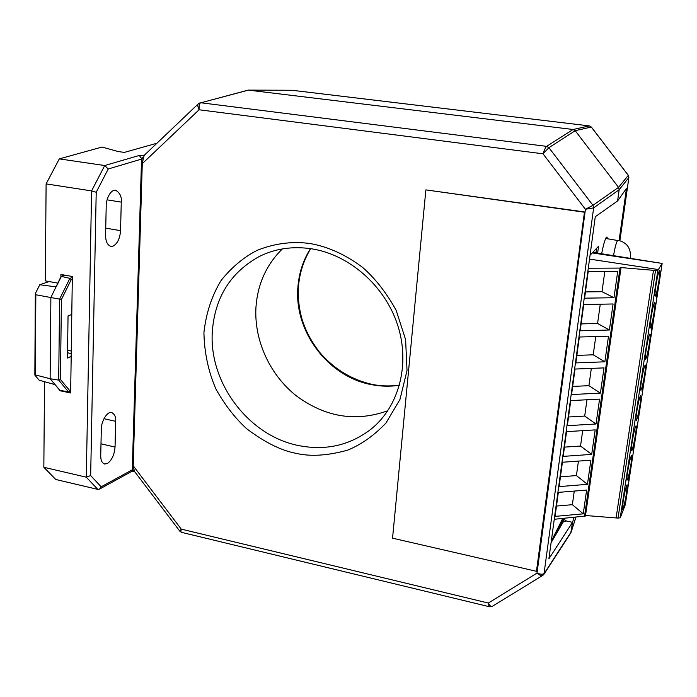 <?xml version="1.0" encoding="UTF-8"?>
<svg xmlns="http://www.w3.org/2000/svg" width="697" height="697" viewBox="0 0 697 697"><rect width="100%" height="100%" fill="white"/><g stroke="black" fill="none" stroke-linecap="round" stroke-linejoin="round"><path stroke-width="1.05" d="M255.938 307.647C257.507 284.306 266.315 264.729 282.363 248.925C266.315 264.729 257.507 284.306 255.938 307.647C254.117 340.676 269.905 374.916 296.312 395.826C325.368 417.25 355.888 422.216 387.863 410.707C355.888 422.216 325.368 417.25 296.312 395.826C269.905 374.916 254.117 340.676 255.938 307.647M591.361 127.107L589.435 125.922M292.304 90.305L589.357 125.913L573.091 129.494L575.199 130.696L618.553 187.362L619.171 189.715L617.594 200.963L626.49 188.382L619.093 240.482M628.877 177.456L628.25 175.322M291.573 90.279L248.402 90.131L573.091 129.494L248.402 90.131L200.971 102.773C199.577 102.912 198.941 105.247 199.081 109.769C197.634 106.597 197.417 104.576 198.427 103.714L199.978 102.851M574.11 517.462L572.516 522.332L571.087 532.308L575.888 517.305M565.006 518.298L564.474 519.579L566.408 521.007L572.516 522.332L548.896 558.811L595.273 216.732L617.594 200.963L619.171 189.715L618.553 187.362L575.199 130.696L573.091 129.494L546.622 146.361L548.914 147.686L543.015 153.802C544.514 149.559 545.716 147.076 546.622 146.361L200.971 102.773L248.149 90.113L291.869 90.261L589.392 125.913L591.352 127.02L628.319 175.33L628.877 177.5L619.903 240.683L628.86 177.543L619.171 189.715L593.652 207.872L585.419 209.274L592.964 205.301L593.652 207.872L543.948 574.276L570.791 532.926L572.516 522.332L566.408 521.007L563.594 521.365L551.074 542.71M563.699 521.347L563.951 519.648L564.474 519.579M606.033 237.816L606.155 238.54M596.676 248.254L596.048 252.845M601.677 253.717C603.654 243.349 605.397 237.782 606.913 236.989L607.679 238.766M551.266 541.316L562.697 518.507M590.045 255.276L598.575 246.241L597.634 253.089M584.173 212.184L425.867 189.889L392.55 538.18L536.463 571.305L584.487 211.932L536.463 571.305M584.487 211.932L425.867 189.889M64.472 275.097L61.118 276.343L50.881 297.471L50.123 378.724L55.124 384.657L39.154 380.222L34.85 375.091L35.364 374.934L35.835 294.761L59.611 299.135L58.687 380.109L50.123 378.724L35.364 374.934M71.181 356.35L67.478 358.04L68.045 315.915L71.782 314.425M67.548 352.76L71.225 353.649M72.288 279.288L71.216 279.663L61.406 299.571L60.456 379.482L69.656 390.573L68.323 391.679L59.785 390.433L55.237 384.796L60.038 390.486M60.456 379.482L58.687 380.109L68.323 391.679M61.406 299.571L59.611 299.135L69.883 278.338L61.118 276.343M71.216 279.663L69.883 278.338L72.314 277.493M35.835 294.761L35.547 293.149L39.799 284.751L49.095 281.544M64.926 275.176L61.38 276.387L56.161 286.876L39.799 284.751M144.34 155.222L143.608 157.226C143.312 156.755 142.78 157.33 141.988 158.951L139.269 155.466L144.34 155.222L198.331 103.801M143.608 157.226L142.275 163.673L199.081 109.769L543.015 153.802L585.419 209.274L537.004 573.108C540.872 574.528 543.32 574.563 544.357 573.195L571.174 531.924L575.853 517.305M181.464 532.325L179.896 531.28L181.237 529.119L133.205 465.779L132.395 465.857L141.413 163.664L142.275 163.673L133.205 465.779L134.408 471.303L179.861 531.236M492.169 606.425L489.721 606.799C489.12 606.86 488.658 605.606 488.353 603.053C489.956 605.946 491.272 607.043 492.282 606.355L542.71 575.443M543.948 574.276L542.832 575.373C541.682 576.14 539.739 575.391 537.004 573.108L488.353 603.053L181.237 529.119C180.767 531.288 180.889 532.377 181.621 532.369L489.582 606.773M134.112 470.763L132.691 469.595L132.395 465.857M121.269 202.121L120.546 230.655C119.884 238.792 117.305 243.985 112.827 246.233L111.163 246.416C107.504 245.405 105.639 241.615 105.578 235.028L106.214 205.929C105.778 201.616 109.481 189.654 115.615 190.237C119.936 192.764 121.818 196.728 121.269 202.121L107.085 199.847M107.678 463.313L104.864 464.045C102.067 463.261 100.69 460.412 100.734 455.489L101.309 429.308C100.621 425.327 105.491 411.613 111.52 412.415C114.735 414.201 116.129 417.172 115.693 421.328L115.04 447.056C114.421 454.531 111.964 459.95 107.678 463.313M141.413 163.664L141.988 158.951L108.244 168.979L104.733 165.537L91.577 190.9L96.212 192.276L90.662 475.572L101.17 486.82L132.691 469.595L131.533 471.538L99.471 489.128L97.798 489.381L55.777 479.484L43.841 467.295L86.28 477.175L97.798 489.381M156.912 143.251L124.31 152.408L118.089 151.528L102.041 147.041L59.297 158.881L104.733 165.537M101.17 486.82L99.471 489.128M90.662 475.572L86.289 477.175L91.595 190.9M562.81 521.992L563.594 521.365M59.55 390.146L59.55 390.642L70.658 392.977L72.331 276.5L60.9 274.461L60.874 276.866M91.577 190.9L46.107 183.895L59.297 158.881M46.107 183.895L45.331 280.865L57.921 283.148M43.841 467.295L44.521 381.712M557.731 530.565L563.803 518.411M596.562 248.367L595.952 252.837M657.245 293.202L656.243 299.004M657.114 295.484L656.269 299.022L657.114 295.484M652.47 324.575L651.486 330.343M643.104 385.964L642.12 391.644M634.017 445.575L633.024 451.177M629.574 474.735L628.546 480.285M629.478 476.539L628.572 480.303L629.478 476.539M658.961 280.647C657.471 289.699 656.234 294.866 655.232 296.164C654.727 295.763 654.936 292.331 655.877 285.883C657.376 276.735 658.63 271.534 659.623 270.288C660.12 270.741 659.902 274.2 658.961 280.647M654.134 312.282C652.636 321.387 651.381 326.614 650.362 327.973C649.865 327.607 650.074 324.323 650.981 318.102C652.488 308.91 653.751 303.657 654.762 302.341C655.258 302.759 655.041 306.07 654.134 312.282M649.377 343.455C647.87 352.604 646.598 357.892 645.561 359.312C645.082 358.99 645.283 355.836 646.154 349.842C647.679 340.598 648.951 335.292 649.979 333.915C650.458 334.281 650.257 337.461 649.377 343.455M644.69 374.158C643.174 383.359 641.885 388.708 640.839 390.198C640.369 389.911 640.56 386.879 641.397 381.102C642.939 371.815 644.228 366.439 645.265 365.001C645.736 365.333 645.544 368.382 644.69 374.158M640.073 404.417C638.539 413.669 637.241 419.071 636.178 420.631C635.725 420.378 635.908 417.468 636.718 411.901C638.269 402.561 639.567 397.133 640.63 395.626C641.083 395.913 640.9 398.85 640.073 404.417M635.525 434.24C633.982 443.536 632.667 448.999 631.587 450.628C631.151 450.401 631.316 447.605 632.109 442.238C633.669 432.846 634.984 427.366 636.056 425.789C636.492 426.05 636.317 428.864 635.525 434.24M631.038 463.636C629.487 472.975 628.163 478.499 627.065 480.189C626.638 479.998 626.803 477.306 627.561 472.13C629.138 462.695 630.463 457.154 631.552 455.507C631.979 455.742 631.804 458.452 631.038 463.636M626.62 492.605C625.052 501.988 623.719 507.573 622.604 509.333L623.083 501.587C624.669 492.108 626.011 486.506 627.108 484.79L626.62 492.605M588.294 268.232L620.042 268.084L621.001 267.857L620.6 267.543L655.529 270.488L657.776 270.41L658.317 269.547L657.776 270.41M621.001 267.857L585.445 516.033L554.254 519.282M613.979 297.715L584.6 298.177L588.207 271.473L617.734 271.29L613.979 297.715L602.008 291.686L585.445 291.912M609.387 330.003L580.183 330.796L583.737 304.511L613.09 303.979L609.387 330.003L597.582 323.486L581.124 323.896M604.865 361.804L575.844 362.91L579.346 337.026L608.507 336.181L604.865 361.804L593.225 354.817L576.863 355.392M600.413 393.125L571.566 394.546L575.016 369.053L604.003 367.885L600.413 393.125L588.93 385.676L572.664 386.426M570.747 400.592L599.559 399.12L596.022 423.985L567.349 425.693L570.747 400.592M591.701 454.383L563.202 456.378L566.548 431.652L595.186 429.883L591.701 454.383L580.531 446.045L564.457 447.126M562.409 462.25L590.882 460.194L587.449 484.328L559.116 486.611L562.409 462.25M558.332 492.387L586.63 490.052L583.25 513.837L555.091 516.39L558.332 492.387M592.276 252.915L662.15 263.422L592.807 252.349M625.314 504.654L662.15 263.422L657.811 270.462L620.234 517.801L625.314 504.654M657.811 270.462L620.234 517.801M620.173 517.784L618.021 518.098L585.524 515.51M616.131 517.697L653.507 270.175M656.226 298.342L656.757 294.857M651.451 329.629L651.939 326.396M642.076 391.034L642.556 387.898M632.981 450.611L633.434 447.683M628.537 479.754L628.964 476.94M604.83 271.368L602.008 291.686M600.265 304.214L597.582 323.486M595.761 336.546L593.225 354.817M591.335 368.399L588.93 385.676M586.97 399.764L584.696 416.083L596.022 423.985M584.696 416.083L568.525 416.998M582.675 430.659L580.531 446.045M578.44 461.092L576.419 475.581L587.449 484.328M576.419 475.581L560.44 476.809M574.267 491.071L572.368 504.68L583.25 513.837M572.368 504.68L556.485 506.066M613.56 255.546C614.937 247.461 616.279 242.443 617.586 240.482L605.684 238.47M310.47 248.637C303.073 260.347 298.874 273.294 297.872 287.478C294.134 331.868 328.548 377.112 371.884 384.709C381.137 386.478 390.329 386.661 399.477 385.258M591.291 127.02L628.293 175.374L618.553 187.362L592.964 205.301L548.914 147.686L575.199 130.696L591.291 127.02M564.509 518.341L564.004 519.553M69.656 390.573L70.702 390.05M67.583 350.225L71.26 351.018M298.516 445.549C248.96 435.869 209.03 383.28 212.28 332.103C214.711 297.793 230.315 272.623 259.092 256.592C275.176 248.559 292.749 245.98 311.812 248.838C349.606 254.788 385.284 286.232 397.795 325.525C410.367 364.836 398.736 406.821 371.257 428.986C349.955 445.4 325.708 450.915 298.516 445.549M310.322 243.584C295.11 241.38 276.814 242.495 257.219 250.319C244.072 256.975 232.084 266.942 221.254 280.229C211.888 295.545 206.112 312.988 203.925 332.556C204.317 352.473 208.298 371.266 215.87 388.943C224.931 405.079 235.29 418.418 246.938 428.96C264.747 442.325 280.996 450.428 295.667 453.268C310.296 456.753 327.625 455.716 347.655 450.14C361.159 444.642 373.888 435.66 385.859 423.184L399.947 399.503L407.031 370.551L405.602 339.578L396.166 310.374C386.565 292.94 375.422 278.652 362.736 267.509C343.682 253.133 325.525 246.207 310.322 243.584M108.244 168.979L96.212 192.276M104.698 165.537L139.269 155.466M105.726 228.154L120.546 230.655M100.987 443.797L115.04 447.056M115.693 421.328L103.975 418.705M584.504 516.512L620.042 268.084M589.531 259.092L658.317 269.547M618.021 518.098L655.529 270.488M630.437 258.143C631.133 248.289 626.969 242.329 617.934 240.273M310.653 248.663C297.802 270.366 294.962 293.995 302.123 319.548C305.635 330.117 309.268 338.228 318.982 351.541C333.497 368.73 351.314 379.699 372.451 384.465C381.529 386.199 390.555 386.408 399.529 385.084M563.96 519.613L564.492 518.341M70.693 390.686L68.907 391.583M35.312 294.082L34.85 375.03M371.257 428.986L372.337 428.089M131.55 471.529L134.443 471.346M259.092 256.592L259.789 256.243M104.864 464.045L104.332 463.941M551.222 541.656L562.88 521.792"/></g></svg>
